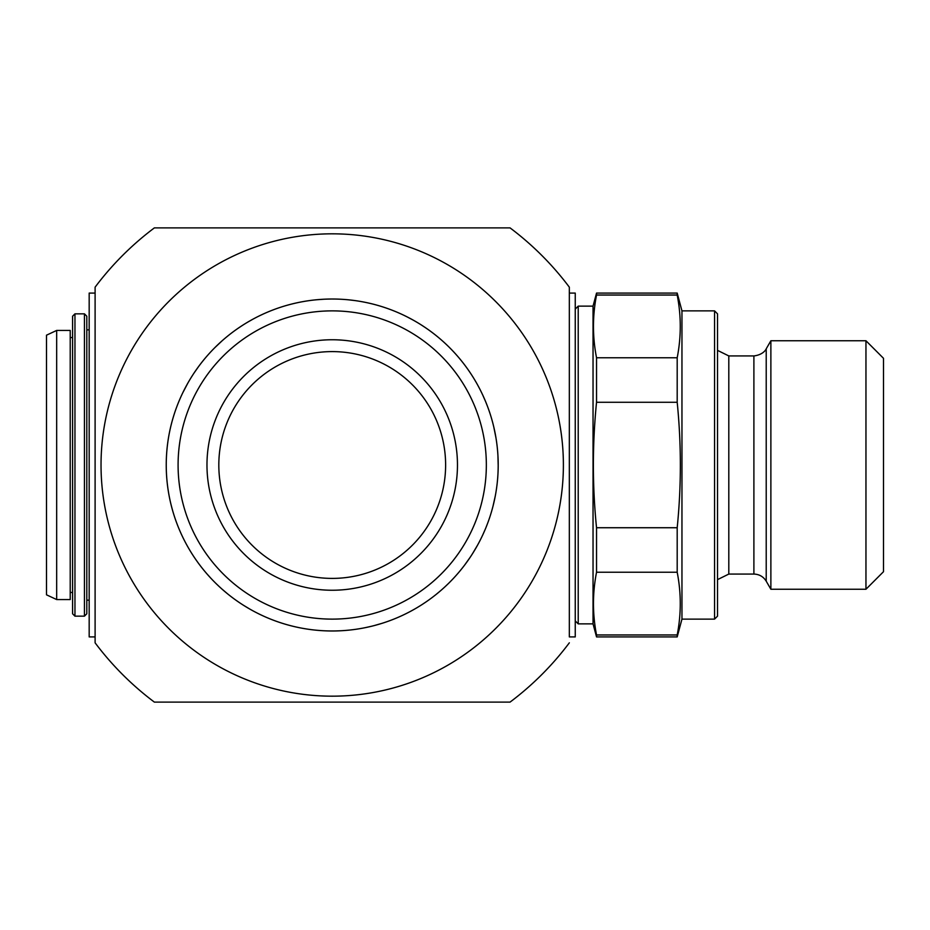 <?xml version="1.0" encoding="UTF-8"?>
<svg xmlns="http://www.w3.org/2000/svg" width="930" height="930" viewBox="0 0 930 930"><rect width="100%" height="100%" fill="white"/><g stroke="black" fill="none" stroke-linecap="round" stroke-linejoin="round"><path stroke-width="1.4" d="M332.219 578.402A113.402 113.402 0 0 0 445.621 465A113.402 113.402 0 0 0 332.219 351.598A113.402 113.402 0 0 0 218.817 465A113.402 113.402 0 0 0 332.219 578.402M575.251 465L575.251 293.09L569.334 293.09L569.334 636.911L575.251 636.911L575.251 465M569.334 287.172A296.391 296.391 0 0 0 510.047 227.885L154.38 227.885L510.047 227.885A296.391 296.391 0 0 1 569.334 287.172L569.334 636.911M95.104 636.911L95.104 293.09L89.175 293.09L89.175 636.911L95.104 636.911L95.104 642.828L95.104 287.172A296.391 296.391 0 0 1 154.38 227.885A296.391 296.391 0 0 0 95.104 287.172M472.452 553.78L477.543 545.178M464.477 565.289L470.22 557.221M496.388 489.459L496.178 490.773M495.411 495.283L494.981 497.515M495.202 496.376L494.655 499.096M494.609 499.305L494.469 500.003M493.842 502.746L493.377 504.699M493.33 504.885L492.9 506.594M493.551 504.002L493.97 502.223M493.074 505.897L495.295 495.923M496.306 489.936L496.539 488.378A165.982 165.982 0 0 0 477.532 384.799L476.648 383.207A165.982 165.982 0 0 0 466.128 366.943A165.982 165.982 0 0 1 476.648 383.207M494.249 501.003L494.597 499.387M496.236 490.459L496.318 489.866M478.741 387.031L477.416 384.59M471.103 374.116L470.348 372.965M468.581 370.373L470.441 373.104M474.044 378.777L475.904 381.928M476.765 383.416L477.532 384.799A165.982 165.982 0 0 1 496.539 488.378M471.115 374.139L472.08 375.627M477.276 384.334L477.764 385.218M479.81 389.066L478.09 385.822M432.845 332.998L430.276 331.092M423.813 326.581L421.581 325.128M421.767 325.256L425.487 327.709M430.834 331.499L433.31 333.358M434.322 334.149L435.17 334.812M356.969 300.878L355.841 300.716M354.737 300.553L348.622 299.832M306.947 300.96A165.982 165.982 0 0 1 307.028 300.948L307.04 300.948A165.982 165.982 0 0 0 306.947 300.96L306.633 301.006A165.982 165.982 0 0 1 306.633 301.006L305.424 301.204A165.982 165.982 0 0 0 305.342 301.215L301.855 301.82M290.846 304.261L288.823 304.796M287.161 305.249L286.231 305.517M285.568 305.714L285.312 305.784A165.982 165.982 0 0 1 285.487 305.738A165.982 165.982 0 0 0 285.347 305.772A165.982 165.982 0 0 0 274.559 309.353A165.982 165.982 0 0 1 285.312 305.784M285.196 305.819L286.161 305.54A165.982 165.982 0 0 1 287.021 305.296L290.474 304.354M293.055 303.715L295.88 303.052A165.982 165.982 0 0 1 296.379 302.936A165.982 165.982 0 0 0 295.88 303.052M299.181 302.343L301.925 301.808A165.982 165.982 0 0 1 302.238 301.75L302.006 301.797M302.738 301.657L302.599 301.692A165.982 165.982 0 0 1 305.005 301.274L305.993 301.111M202.577 361.351L203.496 360.224A165.982 165.982 0 0 1 203.868 359.759L204.391 359.131A165.982 165.982 0 0 1 204.507 358.992L204.902 358.515A165.982 165.982 0 0 1 236.615 329.325L236.952 329.081A165.982 165.982 0 0 1 237.115 328.964L240.812 326.453M247.752 322.117L252.728 319.292A165.982 165.982 0 0 1 254.343 318.432A165.982 165.982 0 0 0 252.728 319.292M260.702 315.224L262.899 314.189A165.982 165.982 0 0 1 268.096 311.91L269.654 311.271M260.726 315.212L259.877 315.619A165.982 165.982 0 0 0 258.656 316.212A165.982 165.982 0 0 1 259.877 315.619M248.566 321.641L246.392 322.931A165.982 165.982 0 0 0 245.113 323.721A165.982 165.982 0 0 1 246.392 322.931M241.719 325.872L238.975 327.697M238.057 328.313L237.464 328.732M201.066 363.281L200.031 364.63A165.982 165.982 0 0 0 199.741 365.002L199.101 365.85A165.982 165.982 0 0 0 198.508 366.664A165.982 165.982 0 0 1 199.101 365.85M196.242 369.815L193.975 373.139M196.265 369.791L196.753 369.094M197.823 367.606L198.253 367.025M200.055 364.595L200.706 363.735M197.892 367.513L197.346 368.257M196.3 369.745L194.951 371.698M193.986 373.128L193.359 374.069A165.982 165.982 0 0 0 192.708 375.081L192.312 375.697A165.982 165.982 0 0 0 192.219 375.848L191.766 376.557M194.289 372.674L198.508 366.664M200.799 363.618L202.612 361.317M172.503 419.849L172.096 421.29M171.771 422.499A165.982 165.982 0 0 1 171.911 422.011A165.982 165.982 0 0 0 171.771 422.499L171.48 423.638M171.167 424.859L171.167 424.859A165.982 165.982 0 0 0 171.062 425.277A165.982 165.982 0 0 1 171.167 424.859L171.283 424.417M172.224 420.813L172.957 418.279A165.982 165.982 0 0 1 173.561 416.256L173.747 415.664A165.982 165.982 0 0 1 173.864 415.28A165.982 165.982 0 0 0 173.747 415.664M174.84 412.269A165.982 165.982 0 0 0 174.108 414.513A165.982 165.982 0 0 1 174.84 412.269L175.689 409.781M176.654 407.119L176.2 408.363A165.982 165.982 0 0 0 176.061 408.747L175.886 409.247M175.77 409.56L175.34 410.781M176.502 407.538L176.886 406.503M177.235 405.585A165.982 165.982 0 0 0 177.084 405.98L177.084 405.98A165.982 165.982 0 0 1 177.235 405.585L177.595 404.666A165.982 165.982 0 0 1 191.592 376.836L191.592 376.836A165.982 165.982 0 0 0 177.595 404.666L177.595 404.666M170.829 426.242L170.829 426.242A165.982 165.982 0 0 0 168.597 437.135A165.982 165.982 0 0 1 170.829 426.242L170.818 426.266M209.297 576.53L209.889 577.17M209.622 576.891L210.878 578.251M210.808 578.169L207.111 574.066A165.982 165.982 0 0 1 205.646 572.369A165.982 165.982 0 0 0 207.111 574.066M201.113 566.788L198.962 563.952M198.555 563.406L200.462 565.928M174.561 516.906L174.98 518.161A165.982 165.982 0 0 0 197.706 562.231L197.846 562.429A165.982 165.982 0 0 0 197.951 562.569A165.982 165.982 0 0 1 197.846 562.429M198.09 562.755L198.811 563.743A165.982 165.982 0 0 0 200.217 565.626A165.982 165.982 0 0 1 198.811 563.743M199.973 565.301L201.438 567.195M204.926 571.508L205.53 572.241M211.133 578.53L212.063 579.506A165.982 165.982 0 0 0 214.574 582.087A165.982 165.982 0 0 1 212.063 579.506M211.749 579.181L211.075 578.46A165.982 165.982 0 0 1 210.901 578.274L210.901 578.274A165.982 165.982 0 0 0 211.075 578.46M202.74 568.846L203.833 570.195M205.507 572.206L206.553 573.426M207.134 574.101L206.297 573.136M202.903 569.044L202.531 568.59A165.982 165.982 0 0 1 201.159 566.847L200.217 565.626M202.531 568.59A165.982 165.982 0 0 1 201.159 566.847L202.88 569.021M205.321 571.985L203.019 569.195M239.649 602.768L240.568 603.372M240.091 603.058L241.242 603.826A165.982 165.982 0 0 0 241.649 604.082L242.614 604.709A165.982 165.982 0 0 0 243.393 605.209A165.982 165.982 0 0 1 242.614 604.709M244.218 605.732L244.962 606.186M246.648 607.22L248.624 608.383M250.124 609.255L251.147 609.824A165.982 165.982 0 0 0 252.181 610.406L252.821 610.754A165.982 165.982 0 0 0 252.995 610.847L253.727 611.242M249.682 608.999L243.393 605.209M240.196 603.14L236.592 600.664A165.982 165.982 0 0 1 236.139 600.338L235.476 599.862A165.982 165.982 0 0 1 234.906 599.455L234.825 599.397A165.982 165.982 0 0 1 231.617 597.014L231.617 597.014A165.982 165.982 0 0 0 234.825 599.397M246.601 607.197L245.973 606.813M244.358 605.814L243.753 605.442M241.172 603.779L240.312 603.21M352.517 629.726L351.261 629.877M350.587 629.959L349.913 630.029M349.541 630.075L345.844 630.412M346.716 630.342L344.449 630.528M345.611 630.435L342.856 630.633M342.647 630.645L341.949 630.691M341.147 630.738L339.101 630.831M339.776 630.807L337.578 630.889A165.982 165.982 0 0 1 336.904 630.912L335.149 630.947A165.982 165.982 0 0 1 311.515 629.68L311.457 629.68A165.982 165.982 0 0 1 311.248 629.645L309.667 629.436A165.982 165.982 0 0 1 301.89 628.18L301.448 628.099A165.982 165.982 0 0 1 301.18 628.052L301.099 628.029A165.982 165.982 0 0 1 301.053 628.029L301.053 628.029A165.982 165.982 0 0 1 254.03 611.405L254.03 611.405A165.982 165.982 0 0 0 301.041 628.017L301.041 628.017A165.982 165.982 0 0 0 301.099 628.029M342.542 630.656L346.041 630.4M352.086 629.784L353.667 629.587A165.982 165.982 0 0 0 371.802 626.192L373.163 625.844A165.982 165.982 0 0 0 374.871 625.402L376.278 625.018A165.982 165.982 0 0 0 377.952 624.553A165.982 165.982 0 0 1 376.278 625.018M335.87 630.935L340.38 630.773A165.982 165.982 0 0 0 340.903 630.749A165.982 165.982 0 0 1 340.357 630.773M351.587 629.842L352.179 629.773M409.572 611.847A165.982 165.982 0 0 1 377.952 624.553A165.982 165.982 0 0 0 409.572 611.847L409.77 611.742A165.982 165.982 0 0 0 409.909 611.673L413.966 609.452M409.77 611.742A165.982 165.982 0 0 0 409.909 611.673L411.211 610.975A165.982 165.982 0 0 0 413.257 609.848A165.982 165.982 0 0 1 411.211 610.975M412.908 610.045L414.71 609.034M420.255 605.709L421.929 604.651M427.568 600.85L428.66 600.083A165.982 165.982 0 0 0 432.148 597.525A165.982 165.982 0 0 1 428.66 600.083M428.3 600.338L427.486 600.908A165.982 165.982 0 0 1 427.3 601.047L425.754 602.117M416.791 607.813L418.151 606.999M422.604 604.209L421.348 605.012M417.43 607.43L416.652 607.894A165.982 165.982 0 0 1 414.594 609.092L413.257 609.848M416.652 607.894A165.982 165.982 0 0 1 414.594 609.092L417 607.697M422.732 604.128L423.615 603.547M420.279 605.686L417.21 607.569M425.359 602.384L426.103 601.873M427.184 601.117L425.859 602.036M425.812 602.07L422.592 604.209M414.536 609.127L411.432 610.859M374.186 625.588L382.323 623.24M365.327 627.645L371.802 626.192A165.982 165.982 0 0 1 353.667 629.587M329.348 630.947L327.872 630.924M323.291 630.738L321.548 630.633M321.315 630.621L316.584 630.238M315.758 630.156L315.026 630.087M324.303 630.784L325.977 630.865M303.831 628.529L306.714 629.006M218.806 586.179L219.527 586.865M219.189 586.539L220.201 587.481A165.982 165.982 0 0 0 220.561 587.807L221.41 588.574A165.982 165.982 0 0 0 222.107 589.19A165.982 165.982 0 0 1 221.41 588.574M224.99 591.689L226.757 593.166M228.106 594.258L229.013 594.991A165.982 165.982 0 0 0 229.954 595.735L230.524 596.177A165.982 165.982 0 0 0 230.675 596.293L231.349 596.804M227.711 593.945L222.107 589.19M219.282 586.632L216.12 583.622A165.982 165.982 0 0 1 215.725 583.226L215.342 582.854A165.982 165.982 0 0 1 215.33 582.831L215.144 582.645A165.982 165.982 0 0 1 214.644 582.157L214.574 582.087M220.143 587.423L219.375 586.725M168.423 491.842A165.982 165.982 0 0 1 166.238 465A165.982 165.982 0 0 0 332.219 630.982A165.982 165.982 0 0 0 498.201 465A165.982 165.982 0 0 0 332.219 299.018A165.982 165.982 0 0 0 168.423 491.842L168.446 491.958A165.982 165.982 0 0 0 168.493 492.226L168.807 494.074A165.982 165.982 0 0 0 169.132 495.841A165.982 165.982 0 0 1 168.807 494.074M169.469 497.573L169.853 499.422M170.608 502.828L170.934 504.188M173.143 512.349A165.982 165.982 0 0 1 172.899 511.547A165.982 165.982 0 0 0 173.143 512.349L173.805 514.534A165.982 165.982 0 0 0 174.154 515.627A165.982 165.982 0 0 1 173.805 514.534M174.98 518.138L174.352 516.266M172.899 511.547L172.713 510.907M172.155 508.919L171.457 506.304M169.667 498.526L169.458 497.527M169.76 499.003L169.992 500.084A165.982 165.982 0 0 0 170.132 500.747A165.982 165.982 0 0 1 169.992 500.084M170.655 503.049L171.26 505.49M172.178 509.001L172.538 510.279M174.515 516.766L174.154 515.627M172.887 511.512L171.434 506.211M170.736 503.386L170.132 500.747M169.551 497.992L169.132 495.841M169.632 498.364L169.83 499.305M170.876 503.955L172.015 508.385M167.865 441.878A165.982 165.982 0 0 1 167.923 441.436L167.923 441.436A165.982 165.982 0 0 0 167.865 441.878L167.702 443.017M167.574 443.97A165.982 165.982 0 0 1 167.586 443.959A165.982 165.982 0 0 0 332.219 630.982A165.982 165.982 0 0 0 498.201 465A165.982 165.982 0 0 0 332.219 299.018A165.982 165.982 0 0 0 166.238 465A165.982 165.982 0 0 1 167.574 443.97L167.807 442.285M169.306 433.241L169.725 431.171M222.026 340.88L214.772 347.715M270.037 311.108A165.982 165.982 0 0 1 270.432 310.946L270.444 310.946A165.982 165.982 0 0 0 270.037 311.108L268.933 311.562M327.93 299.076L327.221 299.1A165.982 165.982 0 0 0 325.93 299.146L325.012 299.181A165.982 165.982 0 0 0 324.826 299.193A165.982 165.982 0 0 1 325.012 299.181M324.884 299.181L323.373 299.262M316.026 299.82A165.982 165.982 0 0 1 316.525 299.762A165.982 165.982 0 0 0 316.026 299.82L314.863 299.937A165.982 165.982 0 0 0 313.677 300.065L312.922 300.146A165.982 165.982 0 0 0 312.759 300.169L311.922 300.262M316.525 299.762L323.849 299.239M327.662 299.088L330.592 299.03A165.982 165.982 0 0 1 332.591 299.018L333.126 299.03A165.982 165.982 0 0 1 333.149 299.03L333.405 299.03A165.982 165.982 0 0 1 334.091 299.03L334.207 299.03A165.982 165.982 0 0 1 399.342 313.201L399.342 313.201A165.982 165.982 0 0 0 334.207 299.03M328.092 299.076L326.407 299.123M319.967 299.472L315.979 299.82M320.094 299.46L320.803 299.413M322.733 299.297L323.419 299.251M326.5 299.123L327.523 299.088M332.022 299.018L333.614 299.03M401.458 314.154L402.678 314.724M404.387 315.537L407.91 317.281M413.559 320.315L414.129 320.641A165.982 165.982 0 0 1 414.699 320.966L415.977 321.71M416.768 322.164L417.721 322.733A165.982 165.982 0 0 1 424.278 326.895L424.371 326.953A165.982 165.982 0 0 1 432.438 332.696A165.982 165.982 0 0 0 424.371 326.953M416.826 322.21L414.954 321.117M409.467 318.095L408.27 317.467M404.492 315.584L403.62 315.165M407.119 316.886L412.711 319.85M414.059 320.606L412.606 319.792M410.142 318.455L407.282 316.967M400.714 313.817L399.981 313.491M465.93 366.676A165.982 165.982 0 0 1 465.953 366.687A165.982 165.982 0 0 0 465.93 366.676L465.36 365.897M462.547 362.223L463.849 363.886A165.982 165.982 0 0 1 464.861 365.234L463.035 362.851M462.105 361.677A165.982 165.982 0 0 1 462.477 362.142A165.982 165.982 0 0 0 462.105 361.677L460.931 360.201M457.176 355.748L455.433 353.795M454.154 352.389L452.526 350.656A165.982 165.982 0 0 0 452.085 350.203L451.934 350.04M451.887 349.982A165.982 165.982 0 0 0 432.543 332.777A165.982 165.982 0 0 1 451.887 349.982L452.015 350.122M452.41 350.54L453.05 351.215M454.084 352.319A165.982 165.982 0 0 0 453.177 351.342A165.982 165.982 0 0 1 454.084 352.319L455.456 353.819M463.849 363.886A165.982 165.982 0 0 1 464.861 365.234L465.535 366.129M490.087 413.745L489.703 412.583M489.075 410.746L488.39 408.805M487.39 406.085L485.321 400.9M482.577 394.704L482.007 393.506M482.193 393.901L482.647 394.866M482.717 395.006L483.495 396.715M487.553 406.515L486.925 404.887M482.775 395.145L485.6 401.574M487.274 405.794L487.599 406.654M487.471 406.305L488.948 410.374M490.075 413.734L488.68 409.595M484.949 400.028L484.53 399.051M484.495 398.97L484.902 399.923M483.693 397.156L483.344 396.366M488.459 408.991L489.622 412.35M498.189 465.407L497.922 455.468M486.088 527.217L487.448 523.753A165.982 165.982 0 0 0 487.576 523.427A165.982 165.982 0 0 1 487.46 523.741M488.32 521.404L488.715 520.288M489.471 518.115L489.843 516.987M490.622 514.569L490.912 513.616A165.982 165.982 0 0 0 491.482 511.733A165.982 165.982 0 0 1 490.912 513.616M491.621 511.268L491.854 510.454M491.807 510.617L491.482 511.733M490.738 514.209L490.261 515.697A165.982 165.982 0 0 1 490.052 516.359A165.982 165.982 0 0 0 490.261 515.697M489.668 517.51L488.82 519.998M488.122 521.951A165.982 165.982 0 0 0 488.145 521.881A165.982 165.982 0 0 1 488.122 521.951L487.576 523.427M486.797 525.438L486.32 526.636M485.786 527.973L485.507 528.635M485.216 529.356L482.798 534.808A165.982 165.982 0 0 1 448.981 582.959L448.934 583.005A165.982 165.982 0 0 1 448.899 583.04L448.737 583.203M432.148 597.525L432.392 597.339A165.982 165.982 0 0 1 432.392 597.339L433.182 596.735M433.892 596.188A165.982 165.982 0 0 1 433.833 596.235A165.982 165.982 0 0 0 433.892 596.188L435.891 594.619M436.391 594.212L440.471 590.817M443.029 588.574L444.749 587.004A165.982 165.982 0 0 0 445.04 586.737A165.982 165.982 0 0 1 444.749 587.004M446.435 585.423L447.33 584.575M445.04 586.737L447.9 584.017M448.76 583.18L447.679 584.226M442.401 589.132L440.855 590.48A165.982 165.982 0 0 1 440.541 590.759A165.982 165.982 0 0 0 440.855 590.48M436.74 593.933L435.135 595.223M433.833 596.235L432.95 596.921M457.467 465A125.259 125.259 0 0 0 269.595 356.527A125.259 125.259 0 0 0 269.595 573.473A125.259 125.259 0 0 0 457.467 465M569.334 642.828A296.391 296.391 0 0 1 510.047 702.115L154.38 702.115L510.047 702.115A296.391 296.391 0 0 0 569.334 642.828A296.391 296.391 0 0 1 510.047 702.115M154.38 702.115A296.391 296.391 0 0 1 95.104 642.828A296.391 296.391 0 0 0 154.38 702.115A296.391 296.391 0 0 1 95.104 642.828A296.391 296.391 0 0 0 154.38 702.115M168.109 440.181A165.982 165.982 0 0 1 168.458 437.937A165.982 165.982 0 0 0 168.109 440.181M173.957 414.989A165.982 165.982 0 0 0 173.933 415.071A165.982 165.982 0 0 1 173.957 414.989L174.212 414.187M255.122 318.014A165.982 165.982 0 0 1 256.169 317.467A165.982 165.982 0 0 0 255.122 318.014M268.096 311.91A165.982 165.982 0 0 1 268.107 311.899A165.982 165.982 0 0 0 268.096 311.91A165.982 165.982 0 0 0 262.899 314.189L262.899 314.189M271.618 310.481A165.982 165.982 0 0 1 273.78 309.655A165.982 165.982 0 0 0 271.618 310.481M291.171 304.18A165.982 165.982 0 0 1 292.078 303.947A165.982 165.982 0 0 0 291.171 304.18M297.647 302.669A165.982 165.982 0 0 1 298.46 302.494A165.982 165.982 0 0 0 297.647 302.669M299.634 302.25A165.982 165.982 0 0 1 300.634 302.052A165.982 165.982 0 0 0 299.634 302.25M307.04 300.948A165.982 165.982 0 0 1 311.597 300.309L311.597 300.309A165.982 165.982 0 0 0 307.04 300.948M457.7 356.353A165.982 165.982 0 0 1 458.804 357.643A165.982 165.982 0 0 0 457.7 356.353L456.63 355.132M462.477 362.142A165.982 165.982 0 0 1 462.966 362.758A165.982 165.982 0 0 0 462.477 362.142M494.051 501.851A165.982 165.982 0 0 1 491.9 510.268L491.9 510.268A165.982 165.982 0 0 0 494.051 501.851M345.437 630.447L349.517 630.075M351.354 629.866L349.11 630.121M339.624 630.807L340.624 630.761M172.364 420.348L171.992 421.697M171.911 422.011L172.306 420.546M174.305 413.885L173.968 414.954M172.666 419.256L172.399 420.209M175.061 411.595L175.572 410.13M182.826 392.681L187.848 383.102M301.239 301.936L300.018 302.18M298.611 302.459L296.472 302.913M292.566 303.831L291.311 304.145M427.196 328.883L424.522 327.058M424.51 327.046L425.324 327.593M433.903 333.824L434.868 334.579M461.954 361.479L461.234 360.573M456.828 355.365L456.095 354.528M459.013 357.899L461.082 360.387M493.795 427.033L495.923 437.658M496.19 490.691L495.841 492.865M494.028 501.968L494.19 501.224M486.75 525.555L487.46 523.706M437.542 593.27L438.437 592.538M443.471 588.167L444.412 587.318M443.808 587.865L441.425 589.992M438.879 592.166L437.96 592.933M865.958 589.248L883.5 571.694L883.5 358.306L865.958 340.752L770.877 340.752L770.877 589.248L865.958 589.248L865.958 340.752M717.518 579.634L728.806 574.066L753.893 574.066C759.275 574.252 763.379 576.623 766.215 581.18L770.877 589.248M714.554 619.124L714.554 310.876L717.518 313.84L717.518 616.16L714.554 619.124L681.957 619.124L681.957 310.876L677.191 293.09L596.537 293.09L596.537 295.031C592.445 315.933 592.445 336.846 596.537 357.759L596.537 402.272C592.329 444.284 592.329 486.111 596.537 527.729L596.537 572.241C592.445 593.154 592.445 614.067 596.537 634.969L596.537 636.911L677.191 636.911L677.191 634.969C681.283 614.067 681.283 593.154 677.191 572.241L677.191 527.729C681.399 486.111 681.399 444.284 677.191 402.272L677.191 357.759C681.283 336.846 681.283 315.933 677.191 295.031L677.191 293.09M681.957 619.124L677.191 636.911M677.191 572.241L596.537 572.241M677.191 634.969L596.537 634.969M677.191 295.031L596.537 295.031M677.191 357.759L596.537 357.759M677.191 402.272L596.537 402.272M677.191 527.729L596.537 527.729M575.251 620.903L578.216 623.867L593.038 623.867L593.038 306.133L596.537 293.09M46.5 594.816L46.5 335.184L56.672 330.441L56.672 599.559L46.5 594.816M56.672 330.441L70.215 330.441L70.215 599.559L56.672 599.559M72.587 592.445L70.215 592.445M89.175 600.152L86.804 600.152M74.958 313.84L74.958 616.16L72.587 613.788L72.587 316.212L74.958 313.84L84.432 313.84L86.804 316.212L86.804 613.788L84.432 616.16L84.432 313.84M172.957 418.279A165.982 165.982 0 0 1 173.561 416.256M192.708 375.081A165.982 165.982 0 0 1 193.359 374.069M204.902 358.515A165.982 165.982 0 0 1 236.615 329.325M286.161 305.54A165.982 165.982 0 0 1 287.021 305.296M302.61 301.68A165.982 165.982 0 0 1 305.005 301.274M313.677 300.065A165.982 165.982 0 0 1 314.863 299.937M325.93 299.146A165.982 165.982 0 0 1 327.221 299.1M330.592 299.03A165.982 165.982 0 0 1 332.591 299.018M333.405 299.03A165.982 165.982 0 0 1 334.091 299.03M417.721 322.733A165.982 165.982 0 0 1 424.278 326.895M482.798 534.808A165.982 165.982 0 0 1 448.981 582.959L448.981 582.959M374.871 625.402A165.982 165.982 0 0 1 373.163 625.844M337.578 630.889A165.982 165.982 0 0 1 336.904 630.912M335.149 630.947L335.149 630.947A165.982 165.982 0 0 1 311.515 629.68M309.667 629.436A165.982 165.982 0 0 1 301.89 628.18M252.181 610.406A165.982 165.982 0 0 1 251.147 609.824M229.954 595.735A165.982 165.982 0 0 1 229.013 594.991M197.706 562.231A165.982 165.982 0 0 1 174.98 518.161L174.98 518.161M486.344 465A154.124 154.124 0 0 0 255.157 331.522A154.124 154.124 0 0 0 255.157 598.478A154.124 154.124 0 0 0 486.344 465M101.033 465A231.186 231.186 0 0 1 447.807 264.794A231.186 231.186 0 0 1 447.807 665.206A231.186 231.186 0 0 1 101.033 465M766.215 581.18L766.215 348.82L770.877 340.752M753.893 574.066L753.893 355.934L728.806 355.934L717.518 350.366M728.806 574.066L728.806 355.934M578.216 623.867L578.216 306.133L575.251 309.097M766.215 348.82C766.657 347.913 764.518 354.632 753.893 355.934M714.554 310.876L681.957 310.876M593.038 623.867L596.537 636.911M593.038 306.133L578.216 306.133M72.587 337.555L70.215 337.555M89.175 329.848L86.804 329.848M74.958 616.16L84.432 616.16"/></g></svg>
